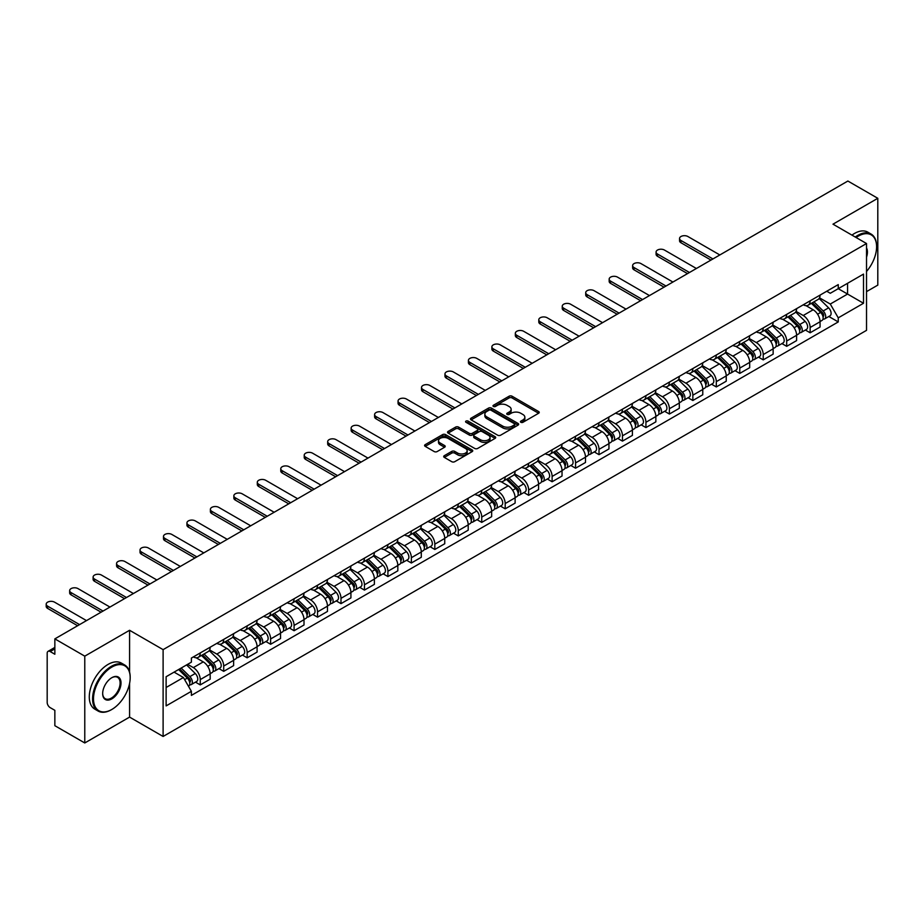 <?xml version="1.0" encoding="UTF-8"?>
<svg xmlns="http://www.w3.org/2000/svg" width="924" height="924" viewBox="0 0 924 924"><rect width="100%" height="100%" fill="white"/><g stroke="black" fill="none" stroke-linecap="round" stroke-linejoin="round"><path stroke-width="1.39" d="M520.87 422.303A1.467 0.843 0 0 0 522.938 422.303L538.623 413.259A2.091 1.201 0 0 0 539.235 412.404A2.091 1.201 0 0 0 538.623 411.55L512.058 396.211A2.091 1.201 0 0 0 509.101 396.211L493.428 405.266A1.467 0.843 0 0 0 492.989 405.867A1.467 0.843 0 0 0 493.428 406.456A1.467 0.843 0 0 0 495.483 406.456L497.516 405.289A6.676 3.858 0 0 1 506.964 405.289L509.182 406.56A6.676 3.858 0 0 1 511.134 409.286A6.676 3.858 0 0 1 509.182 412.023L507.149 413.19A1.467 0.843 0 0 0 506.722 413.79A1.467 0.843 0 0 0 507.149 414.379A1.467 0.843 0 0 0 509.216 414.379L511.249 413.213A6.676 3.858 0 0 1 520.686 413.213L522.903 414.495A6.676 3.858 0 0 1 524.855 417.221A6.676 3.858 0 0 1 522.903 419.946L520.87 421.113A1.467 0.843 0 0 0 520.443 421.714A1.467 0.843 0 0 0 520.87 422.303L520.87 421.113M444.305 455.694A2.091 1.201 0 0 0 443.705 456.537A2.091 1.201 0 0 0 444.305 457.392L451.767 461.7A2.091 1.201 0 0 0 454.712 461.7L472.129 451.64A2.091 1.201 0 0 0 472.742 450.785A2.091 1.201 0 0 0 472.129 449.942L445.564 434.603A2.091 1.201 0 0 0 442.608 434.603L425.202 444.652A2.091 1.201 0 0 0 424.59 445.507A2.091 1.201 0 0 0 425.202 446.361L434.199 451.559A2.091 1.201 0 0 0 437.156 451.559L444.606 447.251A2.091 1.201 0 0 0 445.218 446.396A2.091 1.201 0 0 0 444.606 445.553L440.136 442.977A5.579 3.222 0 0 1 438.507 440.69A5.579 3.222 0 0 1 441.949 437.71A5.579 3.222 0 0 1 448.036 438.415L465.523 448.51A5.579 3.222 0 0 1 467.163 450.785A5.579 3.222 0 0 1 463.721 453.765A5.579 3.222 0 0 1 457.634 453.072L454.712 451.386A2.091 1.201 0 0 0 451.767 451.386L444.305 455.694L444.305 457.392M163.109 649.641L129.579 630.284L84.777 656.156L54.851 638.877L847.874 181.035L877.8 198.302L832.986 224.174L866.527 243.532L163.109 649.641L163.109 736.463L866.527 330.353L866.527 243.532M497.666 435.192A2.091 1.201 0 0 0 500.623 435.192L518.029 425.144A2.091 1.201 0 0 0 518.641 424.289A2.091 1.201 0 0 0 518.029 423.435L491.464 408.096A2.091 1.201 0 0 0 488.519 408.096L471.101 418.156A2.091 1.201 0 0 0 470.489 419.011A2.091 1.201 0 0 0 471.101 419.854L497.666 435.192M466.585 422.626A1.467 0.843 0 0 1 468.075 422.834L468.075 421.09L495.079 436.682A2.091 1.201 0 0 1 495.691 437.537A2.091 1.201 0 0 1 495.079 438.392L477.662 448.452A2.091 1.201 0 0 1 474.717 448.452L448.152 433.113L448.152 431.404A2.091 1.201 0 0 0 447.539 432.259A2.091 1.201 0 0 0 448.152 433.113M448.152 431.404L455.601 427.096A2.091 1.201 0 0 1 458.558 427.096L469.323 433.321A2.091 1.201 0 0 0 472.279 433.321L477.223 430.469A2.091 1.201 0 0 0 477.835 429.614A2.091 1.201 0 0 0 477.223 428.759L466.008 422.291A1.467 0.843 0 0 1 465.581 421.691A1.467 0.843 0 0 1 466.481 420.905A1.467 0.843 0 0 1 468.075 421.09M84.777 656.156L84.777 742.965L54.851 725.698L54.851 710.325L50.185 707.634A4.25 2.46 -120 0 1 47.182 702.425L47.182 653.291A4.25 2.46 -120 0 1 48.06 651.339L54.851 647.424M866.527 291.626L877.8 285.123L877.8 198.302M84.777 742.965L129.579 717.105L163.109 736.463M54.851 638.877L54.851 654.25L50.185 651.559A4.25 2.46 -120 0 0 48.06 651.339M810.14 300.831A9.783 5.648 60 0 1 808.107 305.22L818.029 299.492A9.783 5.648 -120 0 0 820.062 295.103M796.049 311.365L803.222 315.5A9.783 5.648 60 0 1 810.14 327.489L820.062 321.76A9.783 5.648 -120 0 0 813.143 309.771L806.04 305.671M820.062 321.76L820.062 327.05L810.14 332.779L805.381 330.03M808.107 305.22A9.783 5.648 60 0 1 803.291 304.781M810.14 327.489L810.14 332.779M786.682 314.379A9.783 5.648 60 0 1 784.649 318.768L794.582 313.04A9.783 5.648 -120 0 0 796.604 308.651M781.923 343.578L786.682 346.327L796.604 340.598L796.604 335.297A9.783 5.648 -120 0 0 789.685 323.319L782.582 319.219M784.649 318.768A9.783 5.648 60 0 1 779.833 318.33M772.591 324.913L779.764 329.048A9.783 5.648 60 0 1 786.682 341.025L786.682 346.327M763.224 327.916A9.783 5.648 60 0 1 761.191 332.305L771.124 326.576A9.783 5.648 -120 0 0 773.145 322.187M758.465 357.114L763.224 359.863L773.145 354.135L773.145 348.845A9.783 5.648 -120 0 0 766.227 336.856L759.124 332.756M761.191 332.305A9.783 5.648 60 0 1 756.375 331.866M749.133 338.45L756.306 342.585A9.783 5.648 60 0 1 763.224 354.573L763.224 359.863M739.766 341.464A9.783 5.648 60 0 1 737.733 345.853L747.666 340.124A9.783 5.648 -120 0 0 749.687 335.735M735.007 370.663L739.766 373.412L749.687 367.683L749.687 362.381A9.783 5.648 -120 0 0 742.769 350.404L735.666 346.304M737.733 345.853A9.783 5.648 60 0 1 732.928 345.414M725.675 351.998L732.847 356.133A9.783 5.648 60 0 1 739.766 368.11L739.766 373.412M716.308 355.001A9.783 5.648 60 0 1 714.287 359.39L724.208 353.661A9.783 5.648 -120 0 0 726.229 349.272M711.549 384.199L716.308 386.948L726.229 381.219L726.229 375.929A9.783 5.648 -120 0 0 719.311 363.941L712.208 359.84M714.287 359.39A9.783 5.648 60 0 1 709.47 358.951M702.228 365.534L709.389 369.669A9.783 5.648 60 0 1 716.308 381.658L716.308 386.948M692.85 368.549A9.783 5.648 60 0 1 690.829 372.938L700.75 367.209A9.783 5.648 -120 0 0 702.771 362.82M688.091 397.747L692.85 400.496L702.771 394.767L702.771 389.466A9.783 5.648 -120 0 0 695.853 377.489L688.75 373.388M690.829 372.938A9.783 5.648 60 0 1 686.012 372.499M678.77 379.083L685.931 383.217A9.783 5.648 60 0 1 692.85 395.195L692.85 400.496M669.392 382.086A9.783 5.648 60 0 1 667.371 386.475L677.292 380.746A9.783 5.648 -120 0 0 679.313 376.357M664.633 411.284L669.392 414.033L679.313 408.304L679.313 403.014A9.783 5.648 -120 0 0 672.406 391.025L665.303 386.925M667.371 386.475A9.783 5.648 60 0 1 662.554 386.036M655.312 392.619L662.473 396.766A9.783 5.648 60 0 1 669.392 408.743L669.392 414.033M645.934 395.634A9.783 5.648 60 0 1 643.913 400.023L653.834 394.294A9.783 5.648 -120 0 0 655.855 389.905M641.175 424.832L645.934 427.581L655.855 421.852L655.855 416.551A9.783 5.648 -120 0 0 648.948 404.573L641.845 400.473M643.913 400.023A9.783 5.648 60 0 1 639.096 399.584M631.854 406.167L639.015 410.302A9.783 5.648 60 0 1 645.934 422.28L645.934 427.581M622.476 409.17A9.783 5.648 60 0 1 620.454 413.571L630.376 407.831A9.783 5.648 -120 0 0 632.409 403.442M617.717 438.38L622.476 441.118L632.409 435.389L632.409 430.099A9.783 5.648 -120 0 0 625.49 418.122L618.387 414.01M620.454 413.571A9.783 5.648 60 0 1 615.638 413.12M608.396 419.704L615.557 423.85A9.783 5.648 60 0 1 622.476 435.828L622.476 441.118M599.018 422.718A9.783 5.648 60 0 1 596.996 427.107L606.918 421.379A9.783 5.648 -120 0 0 608.951 416.99M594.259 451.917L599.018 454.666L608.951 448.937L608.951 443.636A9.783 5.648 -120 0 0 602.032 431.658L594.929 427.558M596.996 427.107A9.783 5.648 60 0 1 592.18 426.669M584.938 433.252L592.111 437.387A9.783 5.648 60 0 1 599.018 449.364L599.018 454.666M575.56 436.255A9.783 5.648 60 0 1 573.538 440.656L583.46 434.927A9.783 5.648 -120 0 0 585.493 430.526M570.813 465.465L575.571 468.202L585.493 462.474L585.493 457.184A9.783 5.648 -120 0 0 578.574 445.206L571.471 441.106M573.538 440.656A9.783 5.648 60 0 1 568.722 440.205M561.48 446.789L568.653 450.935A9.783 5.648 60 0 1 575.571 462.912L575.571 468.202M552.113 449.803A9.783 5.648 60 0 1 550.08 454.192L560.002 448.463A9.783 5.648 -120 0 0 562.035 444.074M547.355 479.002L552.113 481.751L562.035 476.022L562.035 470.72A9.783 5.648 -120 0 0 555.116 458.743L548.013 454.643M550.08 454.192A9.783 5.648 60 0 1 545.264 453.753M538.022 460.337L545.195 464.472A9.783 5.648 60 0 1 552.113 476.449L552.113 481.751M528.655 463.34A9.783 5.648 60 0 1 526.622 467.74L536.555 462.012A9.783 5.648 -120 0 0 538.577 457.611M523.896 492.55L528.655 495.299L538.577 489.558L538.577 484.268A9.783 5.648 -120 0 0 531.658 472.291L524.555 468.191M526.622 467.74A9.783 5.648 60 0 1 521.806 467.29M514.564 473.873L521.737 478.02A9.783 5.648 60 0 1 528.655 489.997L528.655 495.299M505.197 476.888A9.783 5.648 60 0 1 503.164 481.277L513.097 475.548A9.783 5.648 -120 0 0 515.118 471.159M500.438 506.086L505.197 508.835L515.118 503.106L515.118 497.805A9.783 5.648 -120 0 0 508.2 485.828L501.097 481.727M503.164 481.277A9.783 5.648 60 0 1 498.348 480.838M491.106 487.422L498.279 491.556A9.783 5.648 60 0 1 505.197 503.545L505.197 508.835M481.739 490.436A9.783 5.648 60 0 1 479.706 494.825L489.639 489.096A9.783 5.648 -120 0 0 491.66 484.696M476.98 519.635L481.739 522.383L491.66 516.655L491.66 511.353A9.783 5.648 -120 0 0 484.742 499.376L477.639 495.276M479.706 494.825A9.783 5.648 60 0 1 474.901 494.386M467.648 500.97L474.821 505.105A9.783 5.648 60 0 1 481.739 517.082L481.739 522.383M458.281 503.973A9.783 5.648 60 0 1 456.26 508.362L466.181 502.633A9.783 5.648 -120 0 0 468.202 498.244M453.522 533.171L458.281 535.92L468.202 530.191L468.202 524.901A9.783 5.648 -120 0 0 461.284 512.912L454.181 508.812M456.26 508.362A9.783 5.648 60 0 1 451.443 507.923M444.201 514.506L451.362 518.641A9.783 5.648 60 0 1 458.281 530.63L458.281 535.92M434.823 517.521A9.783 5.648 60 0 1 432.802 521.91L442.723 516.181A9.783 5.648 -120 0 0 444.744 511.792M430.064 546.719L434.823 549.468L444.744 543.739L444.744 538.438A9.783 5.648 -120 0 0 437.826 526.461L430.723 522.36M432.802 521.91A9.783 5.648 60 0 1 427.985 521.471M420.743 528.054L427.904 532.189A9.783 5.648 60 0 1 434.823 544.167L434.823 549.468M411.365 531.057A9.783 5.648 60 0 1 409.344 535.446L419.265 529.718A9.783 5.648 -120 0 0 421.286 525.329M406.606 560.256L411.365 563.005L421.286 557.276L421.286 551.986A9.783 5.648 -120 0 0 414.379 539.997L407.276 535.897M409.344 535.446A9.783 5.648 60 0 1 404.527 535.008M397.285 541.591L404.446 545.726A9.783 5.648 60 0 1 411.365 557.715L411.365 563.005M387.907 544.606A9.783 5.648 60 0 1 385.886 548.995L395.807 543.266A9.783 5.648 -120 0 0 397.828 538.877M383.148 573.804L387.907 576.553L397.828 570.824L397.828 565.523A9.783 5.648 -120 0 0 390.921 553.545L383.818 549.445M385.886 548.995A9.783 5.648 60 0 1 381.069 548.556M373.827 555.139L380.988 559.274A9.783 5.648 60 0 1 387.907 571.251L387.907 576.553M364.449 558.142A9.783 5.648 60 0 1 362.427 562.531L372.349 556.802A9.783 5.648 -120 0 0 374.382 552.413M359.69 587.341L364.449 590.09L374.382 584.361L374.382 579.071A9.783 5.648 -120 0 0 367.463 567.082L360.36 562.982M362.427 562.531A9.783 5.648 60 0 1 357.611 562.092M350.369 568.676L357.53 572.811A9.783 5.648 60 0 1 364.449 584.8L364.449 590.09M340.991 571.69A9.783 5.648 60 0 1 338.969 576.079L348.891 570.351A9.783 5.648 -120 0 0 350.924 565.962M336.232 600.889L340.991 603.638L350.924 597.909L350.924 592.607A9.783 5.648 -120 0 0 344.005 580.63L336.902 576.53M338.969 576.079A9.783 5.648 60 0 1 334.153 575.64M326.911 582.224L334.084 586.359A9.783 5.648 60 0 1 340.991 598.336L340.991 603.638M317.533 585.227A9.783 5.648 60 0 1 315.511 589.616L325.433 583.887A9.783 5.648 -120 0 0 327.466 579.498M312.786 614.425L317.544 617.174L327.466 611.445L327.466 606.156A9.783 5.648 -120 0 0 320.547 594.167L313.444 590.066M315.511 589.616A9.783 5.648 60 0 1 310.695 589.177M303.453 595.761L310.626 599.907A9.783 5.648 60 0 1 317.544 611.884L317.544 617.174M294.086 598.775A9.783 5.648 60 0 1 292.053 603.164L301.975 597.435A9.783 5.648 -120 0 0 304.008 593.046M289.327 627.974L294.086 630.722L304.008 624.994L304.008 619.692A9.783 5.648 -120 0 0 297.089 607.715L289.986 603.615M292.053 603.164A9.783 5.648 60 0 1 287.237 602.725M279.995 609.309L287.168 613.444A9.783 5.648 60 0 1 294.086 625.421L294.086 630.722M270.628 612.312A9.783 5.648 60 0 1 268.595 616.712L278.528 610.972A9.783 5.648 -120 0 0 280.55 606.583M265.869 641.522L270.628 644.259L280.55 638.53L280.55 633.24A9.783 5.648 -120 0 0 273.631 621.263L266.528 617.151M268.595 616.712A9.783 5.648 60 0 1 263.779 616.262M256.537 622.845L263.71 626.992A9.783 5.648 60 0 1 270.628 638.969L270.628 644.259M247.17 625.86A9.783 5.648 60 0 1 245.137 630.249L255.07 624.52A9.783 5.648 -120 0 0 257.091 620.131M242.411 655.058L247.17 657.807L257.091 652.078L257.091 646.777A9.783 5.648 -120 0 0 250.173 634.8L243.07 630.699M245.137 630.249A9.783 5.648 60 0 1 240.321 629.81M233.079 636.393L240.252 640.528A9.783 5.648 60 0 1 247.17 652.506L247.17 657.807M223.712 639.396A9.783 5.648 60 0 1 221.679 643.797L231.612 638.068A9.783 5.648 -120 0 0 233.633 633.668M218.953 668.606L223.712 671.344L233.633 665.615L233.633 660.325A9.783 5.648 -120 0 0 226.715 648.348L219.612 644.247M221.679 643.797A9.783 5.648 60 0 1 216.874 643.347M209.621 649.93L216.793 654.077A9.783 5.648 60 0 1 223.712 666.054L223.712 671.344M200.254 652.945A9.783 5.648 60 0 1 198.233 657.334L208.154 651.605A9.783 5.648 -120 0 0 210.175 647.216M195.495 682.143L200.254 684.892L210.175 679.163L210.175 673.862A9.783 5.648 -120 0 0 203.257 661.884L196.154 657.784M198.233 657.334A9.783 5.648 60 0 1 193.416 656.895M187.618 664.321L193.335 667.613A9.783 5.648 60 0 1 200.254 679.59L200.254 684.892M826.749 291.245L830.283 293.278L863.513 274.093L847.574 283.298L847.574 294.063L830.283 304.042L819.507 297.828M166.124 687.491L183.414 677.511L191.383 691.314L166.124 705.901L166.124 676.726L191.383 662.15L191.383 658.061L838.253 284.604L838.253 288.681L863.513 303.268L838.253 317.844L830.283 304.042M863.513 274.093L863.513 303.268M191.383 691.314L191.383 695.391L838.253 321.933L838.253 317.844M129.579 630.284L129.579 672.071M129.579 683.414L129.579 717.105M183.414 677.511L174.093 672.129M828.84 316.493L838.253 321.933M521.459 422.511L522.903 421.679A6.676 3.858 0 0 0 524.855 418.953L524.855 417.221M511.134 409.286L511.134 411.03A6.676 3.858 0 0 1 509.182 413.756L507.738 414.587M538.6 413.271L512.058 397.944A2.091 1.201 0 0 0 509.101 397.944L494.005 406.664M518.029 423.435L518.029 425.144L491.464 409.84A2.091 1.201 0 0 0 488.519 409.84L471.125 419.877M514.345 424.89A1.467 0.843 0 0 0 514.772 424.289A1.467 0.843 0 0 0 514.345 423.689L491.025 410.233A1.467 0.843 0 0 0 488.958 410.233L486.821 411.469A6.676 3.858 0 0 0 484.857 414.195A6.676 3.858 0 0 0 486.821 416.92L502.76 426.126A6.676 3.858 0 0 0 512.208 426.126L514.345 424.89L514.345 426.622A1.467 0.843 0 0 0 514.772 426.022L514.772 424.289M484.857 414.195L484.857 415.927A6.676 3.858 0 0 0 486.821 418.653L486.821 416.92M514.345 426.622L512.208 427.858A6.676 3.858 0 0 1 502.76 427.858L486.821 418.653M448.175 433.125L455.601 428.84L455.601 427.096M477.835 429.614L477.835 431.346A2.091 1.201 0 0 1 477.223 432.201L472.279 435.054A2.091 1.201 0 0 1 469.323 435.054L458.558 428.84A2.091 1.201 0 0 0 455.601 428.84M468.075 422.834L495.056 438.403M480.503 439.778A5.579 3.222 0 0 0 486.59 440.471A5.579 3.222 0 0 0 490.043 437.502A5.579 3.222 0 0 0 488.403 435.216L482.247 431.658A2.091 1.201 0 0 0 479.29 431.658L474.347 434.511A2.091 1.201 0 0 0 473.735 435.366A2.091 1.201 0 0 0 474.347 436.22L480.503 439.778L480.503 441.51A5.579 3.222 0 0 0 486.59 442.215A5.579 3.222 0 0 0 490.043 439.235L490.043 437.502M473.735 435.366L473.735 437.098A2.091 1.201 0 0 0 474.347 437.953L474.347 436.22M480.503 441.51L474.347 437.953M467.163 450.785L467.163 452.529A5.579 3.222 0 0 1 463.721 455.509A5.579 3.222 0 0 1 457.634 454.804L454.712 453.118A2.091 1.201 0 0 0 451.767 453.118L444.34 457.415M438.507 440.69L438.507 442.434A5.579 3.222 0 0 0 440.136 444.71L440.136 442.977M444.583 447.274L440.136 444.71M472.129 449.942L472.129 451.64L445.564 436.336A2.091 1.201 0 0 0 442.608 436.336L425.225 446.373L425.202 444.652M811.399 303.326L820.639 312.439A5.313 3.072 60 0 1 822.037 320.409L820.062 321.552M813.236 305.139L817.163 307.403M719.842 254.955L687.883 236.509A4.886 2.818 -0 0 0 682.559 235.897A4.886 2.818 -0 0 0 679.544 238.496A4.886 2.818 -0 0 0 680.976 240.494L712.924 258.939M812.427 302.737L822.545 312.716A2.553 1.478 60 0 1 823.215 316.539A2.553 1.478 60 0 1 822.984 316.632M813.952 301.848L823.192 310.961A5.313 3.072 60 0 1 824.601 318.93A5.313 3.072 60 0 1 822.995 319.103M819.126 298.487L828.609 307.842A5.313 3.072 60 0 1 830.006 315.812L824.601 318.93M710.972 260.071L680.976 242.758A4.886 2.818 180 0 1 679.544 240.76L679.544 238.496M787.941 316.863L797.181 325.987A5.313 3.072 60 0 1 798.579 333.957L796.604 335.1M789.789 318.688L793.704 320.951M696.384 268.491L664.437 250.046A4.886 2.818 -0 0 0 659.101 249.434A4.886 2.818 -0 0 0 656.086 252.044A4.886 2.818 -0 0 0 657.518 254.042L689.466 272.488M788.969 316.274L799.087 326.264A2.553 1.478 60 0 1 799.757 330.087A2.553 1.478 60 0 1 799.526 330.18M790.494 315.396L799.734 324.509A5.313 3.072 60 0 1 801.143 332.478A5.313 3.072 60 0 1 799.537 332.652M795.668 312.023L805.151 321.379A5.313 3.072 60 0 1 806.548 329.348L801.143 332.478M687.514 273.62L657.518 256.295A4.886 2.818 180 0 1 656.086 254.296L656.086 252.044M764.483 330.411L773.723 339.524A5.313 3.072 60 0 1 775.132 347.493L773.145 348.637M766.331 332.224L770.246 334.488M672.926 282.039L640.979 263.594A4.886 2.818 -0 0 0 635.643 262.982A4.886 2.818 -0 0 0 632.628 265.592A4.886 2.818 -0 0 0 634.06 267.579L666.008 286.036M765.511 329.822L775.629 339.801A2.553 1.478 60 0 1 776.299 343.624A2.553 1.478 60 0 1 776.068 343.716M767.036 328.932L776.276 338.045A5.313 3.072 60 0 1 777.685 346.026A5.313 3.072 60 0 1 776.079 346.188M772.21 325.571L781.692 334.927A5.313 3.072 60 0 1 783.102 342.896L777.685 346.026M664.056 287.156L634.06 269.843A4.886 2.818 180 0 1 632.628 267.845L632.628 265.592M866.527 271.471A25.941 14.98 120 0 0 876.599 246.743A25.941 14.98 120 0 0 858.257 236.151A25.941 14.98 120 0 0 856.121 237.526M855.266 237.041A26.577 15.35 -60 0 1 857.807 235.377A26.577 15.35 -60 0 1 871.089 234.061A26.577 15.35 -60 0 1 876.599 246.223A26.577 15.35 -60 0 1 876.599 246.489M866.527 247.978A12.971 7.484 -60 0 1 866.527 257.149M851.963 235.123A26.577 15.35 -60 0 1 854.492 233.46A26.577 15.35 -60 0 1 867.786 232.143L871.089 234.061M111.388 709.724L111.839 709.459A25.941 14.98 120 0 0 130.18 677.685A25.941 14.98 120 0 0 111.839 667.093A25.941 14.98 120 0 0 93.497 698.867A25.941 14.98 120 0 0 111.839 709.459L111.388 709.724A26.577 15.35 -60 0 1 98.094 711.041A26.577 15.35 -60 0 1 94.017 689.731A26.577 15.35 -60 0 1 111.388 666.308A26.577 15.35 -60 0 1 124.682 664.991A26.577 15.35 -60 0 1 130.18 677.165A26.577 15.35 -60 0 1 130.18 677.431M111.839 677.685L111.839 677.685A12.971 7.484 -60 0 1 121.009 682.986A12.971 7.484 -60 0 1 111.839 698.867A12.971 7.484 -60 0 1 102.668 693.577A12.971 7.484 -60 0 1 111.839 677.685L111.839 677.685M102.668 693.312A12.335 7.126 120 0 0 105.221 698.694A12.335 7.126 120 0 0 111.388 698.082A12.335 7.126 120 0 0 119.45 687.213A12.335 7.126 120 0 0 117.556 677.338A12.335 7.126 120 0 0 111.608 677.823M98.094 711.041L94.791 709.124A26.577 15.35 -60 0 1 90.714 687.826A26.577 15.35 -60 0 1 108.085 664.402A26.577 15.35 -60 0 1 121.367 663.086L124.682 664.991M741.025 343.947L750.265 353.072A5.313 3.072 60 0 1 751.674 361.041L749.687 362.185M742.873 345.772L746.788 348.036M649.468 295.576L617.521 277.131A4.886 2.818 -0 0 0 612.185 276.519A4.886 2.818 -0 0 0 609.17 279.129A4.886 2.818 -0 0 0 610.602 281.127L642.55 299.572M742.053 343.358L752.171 353.349A2.553 1.478 60 0 1 752.841 357.172A2.553 1.478 60 0 1 752.61 357.265M743.577 342.481L752.829 351.594A5.313 3.072 60 0 1 754.227 359.563A5.313 3.072 60 0 1 752.621 359.736M748.752 339.108L758.234 348.464A5.313 3.072 60 0 1 759.644 356.445L754.227 359.563M640.598 300.704L610.602 283.379A4.886 2.818 180 0 1 609.17 281.381L609.17 279.129M717.567 357.496L726.807 366.609A5.313 3.072 60 0 1 728.216 374.578L726.229 375.733M719.415 359.309L723.33 361.573M626.01 309.124L594.063 290.679A4.886 2.818 -0 0 0 588.727 290.067A4.886 2.818 -0 0 0 585.712 292.677A4.886 2.818 -0 0 0 587.144 294.664L619.092 313.121M718.595 356.907L728.713 366.886A2.553 1.478 60 0 1 729.383 370.709A2.553 1.478 60 0 1 729.151 370.801M720.131 356.017L729.371 365.142A5.313 3.072 60 0 1 730.769 373.111A5.313 3.072 60 0 1 729.163 373.273M725.294 352.656L734.776 362.012A5.313 3.072 60 0 1 736.185 369.981L730.769 373.111M617.14 314.241L587.144 296.927A4.886 2.818 180 0 1 585.712 294.929L585.712 292.677M694.109 371.044L703.349 380.157A5.313 3.072 60 0 1 704.758 388.126L702.771 389.27M695.957 372.857L699.872 375.121M602.552 322.661L570.605 304.215A4.886 2.818 -0 0 0 565.269 303.603A4.886 2.818 -0 0 0 562.254 306.214A4.886 2.818 -0 0 0 563.686 308.212L595.634 326.657M695.137 370.443L705.255 380.434A2.553 1.478 60 0 1 705.924 384.257A2.553 1.478 60 0 1 705.693 384.349M696.673 369.565L705.913 378.678A5.313 3.072 60 0 1 707.31 386.648A5.313 3.072 60 0 1 705.705 386.821M701.836 366.204L711.318 375.56A5.313 3.072 60 0 1 712.727 383.529L707.31 386.648M593.682 327.789L563.686 310.464A4.886 2.818 180 0 1 562.254 308.477L562.254 306.214M670.651 384.58L679.902 393.693A5.313 3.072 60 0 1 681.3 401.663L679.313 402.818M672.499 386.405L676.414 388.658M579.094 336.209L547.147 317.764A4.886 2.818 -0 0 0 541.822 317.151A4.886 2.818 -0 0 0 538.796 319.762A4.886 2.818 -0 0 0 540.228 321.76L572.187 340.205M671.679 383.991L681.796 393.971A2.553 1.478 60 0 1 682.478 397.794A2.553 1.478 60 0 1 682.235 397.886M673.215 383.102L682.455 392.226A5.313 3.072 60 0 1 683.852 400.196A5.313 3.072 60 0 1 682.247 400.358M678.378 379.741L687.86 389.096A5.313 3.072 60 0 1 689.269 397.066L683.852 400.196M570.223 341.326L540.228 324.012A4.886 2.818 180 0 1 538.796 322.014L538.796 319.762M647.204 398.128L656.444 407.241A5.313 3.072 60 0 1 657.842 415.211L655.855 416.354M649.041 399.942L652.956 402.206M555.636 349.746L523.689 331.3A4.886 2.818 -0 0 0 518.364 330.688A4.886 2.818 -0 0 0 515.338 333.298A4.886 2.818 -0 0 0 516.77 335.297L548.729 353.742M648.221 397.528L658.338 407.519A2.553 1.478 60 0 1 659.02 411.342A2.553 1.478 60 0 1 658.789 411.434M649.757 396.65L658.997 405.763A5.313 3.072 60 0 1 660.394 413.733A5.313 3.072 60 0 1 658.789 413.906M654.931 393.289L664.414 402.645A5.313 3.072 60 0 1 665.811 410.614L660.394 413.733M546.765 354.874L516.77 337.549A4.886 2.818 180 0 1 515.338 335.562L515.338 333.298M623.746 411.665L632.986 420.778A5.313 3.072 60 0 1 634.384 428.759L632.397 429.903M625.583 413.49L629.498 415.742M532.189 363.294L500.231 344.848A4.886 2.818 -0 0 0 494.906 344.236A4.886 2.818 -0 0 0 491.88 346.847A4.886 2.818 -0 0 0 493.312 348.845L525.271 367.29M624.763 411.076L634.88 421.055A2.553 1.478 60 0 1 635.562 424.878A2.553 1.478 60 0 1 635.331 424.971M626.299 410.187L635.539 419.311A5.313 3.072 60 0 1 636.936 427.281A5.313 3.072 60 0 1 635.331 427.454M631.473 406.826L640.956 416.181A5.313 3.072 60 0 1 642.353 424.151L636.936 427.281M523.307 368.41L493.312 351.097A4.886 2.818 180 0 1 491.88 349.099L491.88 346.847M600.288 425.213L609.528 434.326A5.313 3.072 60 0 1 610.926 442.296L608.939 443.439M602.125 427.027L606.04 429.29M508.731 376.842L476.772 358.385A4.886 2.818 -0 0 0 471.448 357.773A4.886 2.818 -0 0 0 468.422 360.383A4.886 2.818 -0 0 0 469.854 362.381L501.813 380.827M601.305 424.613L611.434 434.603A2.553 1.478 60 0 1 612.104 438.426A2.553 1.478 60 0 1 611.873 438.519M602.841 423.735L612.081 432.848A5.313 3.072 60 0 1 613.49 440.817A5.313 3.072 60 0 1 611.884 440.991M608.015 420.374L617.498 429.729A5.313 3.072 60 0 1 618.895 437.699L613.49 440.817M499.861 381.959L469.854 364.645A4.886 2.818 180 0 1 468.422 362.647L468.422 360.383M576.83 438.75L586.07 447.874A5.313 3.072 60 0 1 587.468 455.844L585.493 456.987M578.667 440.575L582.594 442.827M485.273 390.378L453.314 371.933A4.886 2.818 -0 0 0 447.99 371.321A4.886 2.818 -0 0 0 444.964 373.931A4.886 2.818 -0 0 0 446.396 375.929L478.355 394.375M577.858 438.161L587.976 448.14A2.553 1.478 60 0 1 588.646 451.975A2.553 1.478 60 0 1 588.415 452.067M579.383 437.271L588.623 446.396A5.313 3.072 60 0 1 590.032 454.365A5.313 3.072 60 0 1 588.426 454.539M584.557 433.91L594.04 443.266A5.313 3.072 60 0 1 595.437 451.235L590.032 454.365M476.403 395.507L446.396 378.182A4.886 2.818 180 0 1 444.964 376.183L444.964 373.931M553.372 452.298L562.612 461.411A5.313 3.072 60 0 1 564.01 469.38L562.035 470.524M555.208 454.111L559.136 456.375M461.815 403.927L429.856 385.47A4.886 2.818 -0 0 0 424.532 384.858A4.886 2.818 -0 0 0 421.517 387.468A4.886 2.818 -0 0 0 422.949 389.466L454.897 407.911M554.4 451.709L564.518 461.688A2.553 1.478 60 0 1 565.188 465.511A2.553 1.478 60 0 1 564.957 465.604M555.925 450.82L565.165 459.933A5.313 3.072 60 0 1 566.574 467.902A5.313 3.072 60 0 1 564.968 468.075M561.099 447.459L570.582 456.814A5.313 3.072 60 0 1 571.979 464.784L566.574 467.902M452.945 409.043L422.949 391.73A4.886 2.818 180 0 1 421.517 389.732L421.517 387.468M529.914 465.835L539.154 474.959A5.313 3.072 60 0 1 540.552 482.929L538.577 484.072M531.762 467.659L535.677 469.923M438.357 417.463L406.41 399.018A4.886 2.818 -0 0 0 401.074 398.406A4.886 2.818 -0 0 0 398.059 401.016A4.886 2.818 -0 0 0 399.491 403.014L431.439 421.459M530.942 465.246L541.06 475.225A2.553 1.478 60 0 1 541.73 479.059A2.553 1.478 60 0 1 541.499 479.152M532.467 464.368L541.707 473.481A5.313 3.072 60 0 1 543.116 481.45A5.313 3.072 60 0 1 541.51 481.623M537.641 460.995L547.124 470.351A5.313 3.072 60 0 1 548.521 478.32L543.116 481.45M429.487 422.591L399.491 405.266A4.886 2.818 180 0 1 398.059 403.268L398.059 401.016M506.456 479.383L515.696 488.496A5.313 3.072 60 0 1 517.105 496.465L515.118 497.609M508.304 481.196L512.219 483.46M414.899 431.011L382.952 412.566A4.886 2.818 -0 0 0 377.616 411.954A4.886 2.818 -0 0 0 374.601 414.553A4.886 2.818 -0 0 0 376.033 416.551L407.981 434.996M507.484 478.794L517.602 488.773A2.553 1.478 60 0 1 518.272 492.596A2.553 1.478 60 0 1 518.041 492.688M509.009 477.904L518.249 487.017A5.313 3.072 60 0 1 519.658 494.987A5.313 3.072 60 0 1 518.052 495.16M514.183 474.543L523.665 483.899A5.313 3.072 60 0 1 525.075 491.868L519.658 494.987M406.029 436.128L376.033 418.815A4.886 2.818 180 0 1 374.601 416.816L374.601 414.553M482.998 492.919L492.238 502.044A5.313 3.072 60 0 1 493.647 510.013L491.66 511.157M484.846 494.744L488.761 497.008M391.441 444.548L359.494 426.103A4.886 2.818 -0 0 0 354.158 425.49A4.886 2.818 -0 0 0 351.143 428.101A4.886 2.818 -0 0 0 352.575 430.099L384.523 448.544M484.026 492.33L494.144 502.309A2.553 1.478 60 0 1 494.814 506.144A2.553 1.478 60 0 1 494.583 506.237M485.55 491.452L494.802 500.565A5.313 3.072 60 0 1 496.2 508.535A5.313 3.072 60 0 1 494.594 508.708M490.725 488.08L500.207 497.435A5.313 3.072 60 0 1 501.617 505.405L496.2 508.535M382.571 449.676L352.575 432.351A4.886 2.818 180 0 1 351.143 430.353L351.143 428.101M459.54 506.468L468.78 515.58A5.313 3.072 60 0 1 470.189 523.55L468.202 524.693M461.388 508.281L465.303 510.545M367.983 458.096L336.036 439.651A4.886 2.818 -0 0 0 330.7 439.039A4.886 2.818 -0 0 0 327.685 441.637A4.886 2.818 -0 0 0 329.117 443.636L361.065 462.081M460.568 505.878L470.686 515.858A2.553 1.478 60 0 1 471.356 519.681A2.553 1.478 60 0 1 471.125 519.773M462.104 504.989L471.344 514.102A5.313 3.072 60 0 1 472.742 522.083A5.313 3.072 60 0 1 471.136 522.245M467.267 501.628L476.749 510.984A5.313 3.072 60 0 1 478.158 518.953L472.742 522.083M359.113 463.213L329.117 445.899A4.886 2.818 180 0 1 327.685 443.901L327.685 441.637M436.082 520.004L445.322 529.129A5.313 3.072 60 0 1 446.731 537.098L444.744 538.242M437.93 521.829L441.845 524.093M344.525 471.633L312.578 453.187A4.886 2.818 -0 0 0 307.242 452.575A4.886 2.818 -0 0 0 304.227 455.186A4.886 2.818 -0 0 0 305.659 457.184L337.607 475.629M437.11 519.415L447.228 529.406A2.553 1.478 60 0 1 447.897 533.229A2.553 1.478 60 0 1 447.666 533.321M438.646 518.537L447.886 527.65A5.313 3.072 60 0 1 449.283 535.62A5.313 3.072 60 0 1 447.678 535.793M443.809 515.165L453.291 524.52A5.313 3.072 60 0 1 454.7 532.49L449.283 535.62M335.655 476.761L305.659 459.436A4.886 2.818 180 0 1 304.227 457.438L304.227 455.186M412.624 533.552L421.875 542.665A5.313 3.072 60 0 1 423.273 550.635L421.286 551.79M414.472 535.366L418.387 537.629M321.067 485.181L289.12 466.736A4.886 2.818 -0 0 0 283.795 466.123A4.886 2.818 -0 0 0 280.769 468.734A4.886 2.818 -0 0 0 282.201 470.72L314.16 489.177M413.652 532.963L423.769 542.942A2.553 1.478 60 0 1 424.451 546.765A2.553 1.478 60 0 1 424.208 546.858M415.188 532.074L424.428 541.198A5.313 3.072 60 0 1 425.825 549.168A5.313 3.072 60 0 1 424.22 549.33M420.351 528.713L429.833 538.068A5.313 3.072 60 0 1 431.242 546.038L425.825 549.168M312.197 490.298L282.201 472.984A4.886 2.818 180 0 1 280.769 470.986L280.769 468.734M389.177 547.1L398.417 556.213A5.313 3.072 60 0 1 399.815 564.183L397.828 565.326M391.014 548.914L394.929 551.178M297.609 498.717L265.662 480.272A4.886 2.818 -0 0 0 260.337 479.66A4.886 2.818 -0 0 0 257.311 482.27A4.886 2.818 -0 0 0 258.743 484.268L290.702 502.714M390.194 546.5L400.311 556.491A2.553 1.478 60 0 1 400.993 560.314A2.553 1.478 60 0 1 400.762 560.406M391.73 545.622L400.97 554.735A5.313 3.072 60 0 1 402.367 562.704A5.313 3.072 60 0 1 400.762 562.878M396.904 542.249L406.387 551.605A5.313 3.072 60 0 1 407.784 559.586L402.367 562.704M288.738 503.846L258.743 486.521A4.886 2.818 180 0 1 257.311 484.523L257.311 482.27M365.719 560.637L374.959 569.75A5.313 3.072 60 0 1 376.357 577.719L374.37 578.874M367.556 562.45L371.471 564.714M274.162 512.266L242.203 493.82A4.886 2.818 -0 0 0 236.879 493.208A4.886 2.818 -0 0 0 233.853 495.818A4.886 2.818 -0 0 0 235.285 497.805L267.244 516.262M366.736 560.048L376.853 570.027A2.553 1.478 60 0 1 377.535 573.85A2.553 1.478 60 0 1 377.304 573.943M368.272 559.159L377.512 568.283A5.313 3.072 60 0 1 378.909 576.253A5.313 3.072 60 0 1 377.304 576.414M373.446 555.798L382.929 565.153A5.313 3.072 60 0 1 384.326 573.123L378.909 576.253M265.28 517.382L235.285 500.069A4.886 2.818 180 0 1 233.853 498.071L233.853 495.818M342.261 574.185L351.501 583.298A5.313 3.072 60 0 1 352.899 591.268L350.912 592.411M344.098 575.999L348.013 578.262M250.704 525.802L218.745 507.357A4.886 2.818 -0 0 0 213.421 506.745A4.886 2.818 -0 0 0 210.395 509.355A4.886 2.818 -0 0 0 211.827 511.353L243.786 529.798M343.278 573.585L353.407 583.575A2.553 1.478 60 0 1 354.077 587.398A2.553 1.478 60 0 1 353.846 587.491M344.814 572.707L354.054 581.82A5.313 3.072 60 0 1 355.463 589.789A5.313 3.072 60 0 1 353.857 589.962M349.988 569.346L359.471 578.701A5.313 3.072 60 0 1 360.868 586.671L355.463 589.789M241.834 530.93L211.827 513.605A4.886 2.818 180 0 1 210.395 511.619L210.395 509.355M318.803 587.722L328.043 596.835A5.313 3.072 60 0 1 329.441 604.816L327.466 605.959M320.64 589.547L324.567 591.799M227.246 539.35L195.287 520.905A4.886 2.818 -0 0 0 189.963 520.293A4.886 2.818 -0 0 0 186.937 522.903A4.886 2.818 -0 0 0 188.369 524.901L220.328 543.347M319.831 587.133L329.949 597.112A2.553 1.478 60 0 1 330.619 600.935A2.553 1.478 60 0 1 330.388 601.027M321.356 586.243L330.596 595.368A5.313 3.072 60 0 1 332.005 603.337A5.313 3.072 60 0 1 330.399 603.511M326.53 582.882L336.013 592.238A5.313 3.072 60 0 1 337.41 600.207L332.005 603.337M218.376 544.467L188.369 527.154A4.886 2.818 180 0 1 186.937 525.155L186.937 522.903M295.345 601.27L304.585 610.383A5.313 3.072 60 0 1 305.983 618.352L304.008 619.496M297.182 603.083L301.108 605.347M203.788 552.887L171.829 534.442A4.886 2.818 -0 0 0 166.505 533.829A4.886 2.818 -0 0 0 163.49 536.44A4.886 2.818 -0 0 0 164.922 538.438L196.87 556.883M296.373 600.669L306.491 610.66A2.553 1.478 60 0 1 307.161 614.483A2.553 1.478 60 0 1 306.93 614.576M297.898 599.791L307.138 608.904A5.313 3.072 60 0 1 308.547 616.874A5.313 3.072 60 0 1 306.941 617.047M303.072 596.43L312.555 605.786A5.313 3.072 60 0 1 313.952 613.755L308.547 616.874M194.918 558.015L164.922 540.702A4.886 2.818 180 0 1 163.49 538.704L163.49 536.44M271.887 614.806L281.127 623.919A5.313 3.072 60 0 1 282.525 631.901L280.55 633.044M273.735 616.631L277.65 618.884M180.33 566.435L148.383 547.99A4.886 2.818 -0 0 0 143.047 547.378A4.886 2.818 -0 0 0 140.032 549.988A4.886 2.818 -0 0 0 141.464 551.986L173.412 570.431M272.915 614.217L283.033 624.197A2.553 1.478 60 0 1 283.703 628.031A2.553 1.478 60 0 1 283.472 628.124M274.44 613.328L283.68 622.453A5.313 3.072 60 0 1 285.089 630.422A5.313 3.072 60 0 1 283.483 630.595M279.614 609.967L289.096 619.323A5.313 3.072 60 0 1 290.494 627.292L285.089 630.422M171.46 571.552L141.464 554.238A4.886 2.818 180 0 1 140.032 552.24L140.032 549.988M248.429 628.355L257.669 637.468A5.313 3.072 60 0 1 259.078 645.437L257.091 646.581M250.277 630.168L254.192 632.432M156.872 579.983L124.925 561.526A4.886 2.818 -0 0 0 119.589 560.914A4.886 2.818 -0 0 0 116.574 563.524A4.886 2.818 -0 0 0 118.006 565.523L149.954 583.968M249.457 627.754L259.575 637.745A2.553 1.478 60 0 1 260.245 641.568A2.553 1.478 60 0 1 260.014 641.66M250.982 626.876L260.221 635.989A5.313 3.072 60 0 1 261.631 643.959A5.313 3.072 60 0 1 260.025 644.132M256.156 623.515L265.638 632.871A5.313 3.072 60 0 1 267.048 640.84L261.631 643.959M148.002 585.1L118.006 567.786A4.886 2.818 180 0 1 116.574 565.788L116.574 563.524M224.971 641.891L234.211 651.016A5.313 3.072 60 0 1 235.62 658.985L233.633 660.129M226.819 643.716L230.734 645.968M133.414 593.52L101.467 575.074A4.886 2.818 -0 0 0 96.131 574.462A4.886 2.818 -0 0 0 93.116 577.073A4.886 2.818 -0 0 0 94.548 579.071L126.496 597.516M225.999 641.302L236.117 651.281A2.553 1.478 60 0 1 236.787 655.116A2.553 1.478 60 0 1 236.556 655.208M227.523 640.413L236.775 649.537A5.313 3.072 60 0 1 238.173 657.507A5.313 3.072 60 0 1 236.567 657.68M232.698 637.052L242.18 646.407A5.313 3.072 60 0 1 243.59 654.377L238.173 657.507M124.544 598.648L94.548 581.323A4.886 2.818 180 0 1 93.116 579.325L93.116 577.073M201.513 655.439L210.753 664.552A5.313 3.072 60 0 1 212.162 672.522L210.175 673.665M203.361 657.253L207.276 659.517M109.956 607.068L78.009 588.611A4.886 2.818 -0 0 0 72.673 587.999A4.886 2.818 -0 0 0 69.658 590.609A4.886 2.818 -0 0 0 71.09 592.607L103.038 611.053M202.541 654.85L212.659 664.83A2.553 1.478 60 0 1 213.328 668.653A2.553 1.478 60 0 1 213.097 668.745M204.077 653.961L213.317 663.074A5.313 3.072 60 0 1 214.715 671.043A5.313 3.072 60 0 1 213.109 671.217M209.24 650.6L218.722 659.955A5.313 3.072 60 0 1 220.131 667.925L214.715 671.043M101.086 612.185L71.09 594.871A4.886 2.818 180 0 1 69.658 592.873L69.658 590.609M178.609 669.519L187.295 678.101A5.313 3.072 60 0 1 188.704 686.07L188.438 686.22M179.903 670.801L183.818 673.065M86.498 620.605L54.551 602.159A4.886 2.818 -0 0 0 49.215 601.547A4.886 2.818 -0 0 0 46.2 604.157A4.886 2.818 -0 0 0 47.632 606.156L79.58 624.601M179.637 668.93L189.201 678.366A2.553 1.478 60 0 1 189.87 682.201A2.553 1.478 60 0 1 189.639 682.293M181.162 668.04L189.859 676.622A5.313 3.072 60 0 1 191.256 684.592A5.313 3.072 60 0 1 189.651 684.765M186.579 664.922L195.264 673.492A5.313 3.072 60 0 1 196.673 681.462L191.256 684.592M77.628 625.733L47.632 608.408A4.886 2.818 180 0 1 46.2 606.41L46.2 604.157M223.712 666.054L233.633 660.325M247.17 652.506L257.091 646.777M270.628 638.969L280.55 633.24M294.086 625.421L304.008 619.692M317.544 611.884L327.466 606.156M340.991 598.336L350.924 592.607M364.449 584.8L374.382 579.071M387.907 571.251L397.828 565.523M411.365 557.715L421.286 551.986M434.823 544.167L444.744 538.438M458.281 530.63L468.202 524.901M481.739 517.082L491.66 511.353M505.197 503.545L515.118 497.805M528.655 489.997L538.577 484.268M552.113 476.449L562.035 470.72M575.571 462.912L585.493 457.184M599.018 449.364L608.951 443.636M622.476 435.828L632.409 430.099M645.934 422.28L655.855 416.551M669.392 408.743L679.313 403.014M692.85 395.195L702.771 389.466M716.308 381.658L726.229 375.929M739.766 368.11L749.687 362.381M763.224 354.573L773.145 348.845M786.682 341.025L796.604 335.297M200.254 679.59L210.175 673.862M193.335 667.613L203.257 661.884M216.793 654.077L226.715 648.348M240.252 640.528L250.173 634.8M263.71 626.992L273.631 621.263M287.168 613.444L297.089 607.715M310.626 599.907L320.547 594.167M334.084 586.359L344.005 580.63M357.53 572.811L367.463 567.082M380.988 559.274L390.921 553.545M404.446 545.726L414.379 539.997M427.904 532.189L437.826 526.461M451.362 518.641L461.284 512.912M474.821 505.105L484.742 499.376M498.279 491.556L508.2 485.828M521.737 478.02L531.658 472.291M545.195 464.472L555.116 458.743M568.653 450.935L578.574 445.206M592.111 437.387L602.032 431.658M615.557 423.85L625.49 418.122M639.015 410.302L648.948 404.573M662.473 396.766L672.406 391.025M685.931 383.217L695.853 377.489M709.389 369.669L719.311 363.941M732.847 356.133L742.769 350.404M756.306 342.585L766.227 336.856M779.764 329.048L789.685 323.319M803.222 315.5L813.143 309.771M54.851 648.867L50.185 651.559M522.903 421.679L522.903 419.946M507.149 414.379L507.149 413.19M509.182 413.756L509.182 412.023M493.428 406.456L493.428 405.266M509.101 397.944L509.101 396.211M512.058 397.944L512.058 396.211M538.623 413.259L538.623 411.55M471.101 419.854L471.101 418.156M488.519 409.84L488.519 408.096M491.464 409.84L491.464 408.096M502.76 427.858L502.76 426.126M512.208 427.858L512.208 426.126M458.558 428.84L458.558 427.096M469.323 435.054L469.323 433.321M472.279 435.054L472.279 433.321M477.223 432.201L477.223 430.469M495.079 438.392L495.079 436.682M451.767 453.118L451.767 451.386M454.712 453.118L454.712 451.386M457.634 454.804L457.634 453.072M444.606 447.251L444.606 445.553M442.608 436.336L442.608 434.603M445.564 436.336L445.564 434.603M820.639 312.439L817.59 314.206M823.746 315.373L822.787 315.927M828.609 307.842L823.192 310.961M680.976 242.758L680.976 240.494M797.181 325.987L794.132 327.743M800.288 328.921L799.329 329.475M805.151 321.379L799.734 324.509M657.518 256.295L657.518 254.042M773.723 339.524L770.674 341.291M776.83 342.457L775.871 343.012M781.692 334.927L776.276 338.045M634.06 269.843L634.06 267.579M750.265 353.072L747.216 354.828M753.372 356.006L752.413 356.56M758.234 348.464L752.829 351.594M610.602 283.379L610.602 281.127M726.807 366.609L723.758 368.376M729.914 369.542L728.955 370.097M734.776 362.012L729.371 365.142M587.144 296.927L587.144 294.664M703.349 380.157L700.3 381.912M706.456 383.09L705.497 383.645M711.318 375.56L705.913 378.678M563.686 310.464L563.686 308.212M679.902 393.693L676.842 395.46M682.998 396.627L682.039 397.181M687.86 389.096L682.455 392.226M540.228 324.012L540.228 321.76M656.444 407.241L653.384 409.009M659.54 410.175L658.581 410.73M664.414 402.645L658.997 405.763M516.77 337.549L516.77 335.297M632.986 420.778L629.925 422.545M636.093 423.712L635.135 424.266M640.956 416.181L635.539 419.311M493.312 351.097L493.312 348.845M609.528 434.326L606.467 436.093M612.635 437.26L611.676 437.814M617.498 429.729L612.081 432.848M469.854 364.645L469.854 362.381M586.07 447.874L583.021 449.63M589.177 450.797L588.218 451.351M594.04 443.266L588.623 446.396M446.396 378.182L446.396 375.929M562.612 461.411L559.563 463.178M565.719 464.345L564.76 464.899M570.582 456.814L565.165 459.933M422.949 391.73L422.949 389.466M539.154 474.959L536.105 476.715M542.261 477.881L541.302 478.436M547.124 470.351L541.707 473.481M399.491 405.266L399.491 403.014M515.696 488.496L512.647 490.263M518.803 491.429L517.844 491.984M523.665 483.899L518.249 487.017M376.033 418.815L376.033 416.551M492.238 502.044L489.189 503.799M495.345 504.978L494.386 505.52M500.207 497.435L494.802 500.565M352.575 432.351L352.575 430.099M468.78 515.58L465.731 517.348M471.887 518.514L470.928 519.069M476.749 510.984L471.344 514.102M329.117 445.899L329.117 443.636M445.322 529.129L442.273 530.884M448.429 532.062L447.47 532.617M453.291 524.52L447.886 527.65M305.659 459.436L305.659 457.184M421.875 542.665L418.815 544.432M424.971 545.599L424.012 546.153M429.833 538.068L424.428 541.198M282.201 472.984L282.201 470.72M398.417 556.213L395.357 557.969M401.513 559.147L400.554 559.701M406.387 551.605L400.97 554.735M258.743 486.521L258.743 484.268M374.959 569.75L371.898 571.517M378.066 572.684L377.108 573.238M382.929 565.153L377.512 568.283M235.285 500.069L235.285 497.805M351.501 583.298L348.44 585.065M354.608 586.232L353.649 586.786M359.471 578.701L354.054 581.82M211.827 513.605L211.827 511.353M328.043 596.835L324.994 598.602M331.15 599.768L330.191 600.323M336.013 592.238L330.596 595.368M188.369 527.154L188.369 524.901M304.585 610.383L301.536 612.15M307.692 613.317L306.733 613.871M312.555 605.786L307.138 608.904M164.922 540.702L164.922 538.438M281.127 623.919L278.078 625.687M284.234 626.853L283.275 627.408M289.096 619.323L283.68 622.453M141.464 554.238L141.464 551.986M257.669 637.468L254.62 639.235M260.776 640.401L259.817 640.956M265.638 632.871L260.221 635.989M118.006 567.786L118.006 565.523M234.211 651.016L231.162 652.771M237.318 653.938L236.359 654.492M242.18 646.407L236.775 649.537M94.548 581.323L94.548 579.071M210.753 664.552L207.704 666.319M213.86 667.486L212.901 668.04M218.722 659.955L213.317 663.074M71.09 594.871L71.09 592.607M187.295 678.101L184.638 679.637M190.402 681.034L189.443 681.577M195.264 673.492L189.859 676.622M47.632 608.408L47.632 606.156"/></g></svg>
